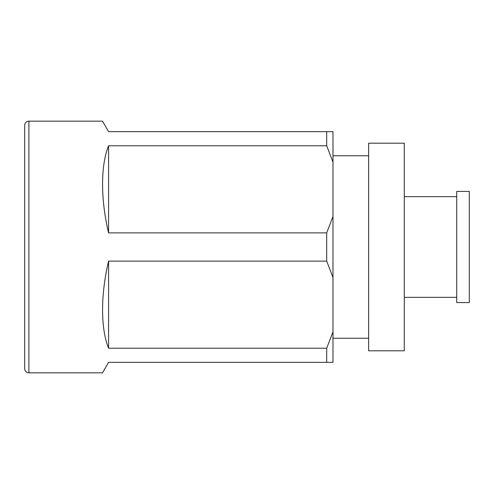 <?xml version="1.0" encoding="UTF-8"?>
<svg xmlns="http://www.w3.org/2000/svg" width="494" height="494" viewBox="0 0 494 494"><rect width="100%" height="100%" fill="white"/><g stroke="black" fill="none" stroke-linecap="round" stroke-linejoin="round"><path stroke-width="0.74" d="M326.695 362.343L326.695 348.221L332.987 331.857L332.987 362.343L108.587 362.343L102.53 372.828L28.893 372.828A4.193 4.193 0 0 1 24.7 368.635L24.7 125.365A4.193 4.193 0 0 1 28.893 121.172L102.53 121.172L108.587 131.657L332.987 131.657L332.987 162.143L326.695 145.779L108.587 145.779C100.566 165.373 100.566 199.385 108.587 232.878L326.695 232.878L332.987 216.508L332.987 162.143M332.987 331.857L332.987 277.492L326.695 261.122L108.587 261.122C100.566 294.615 100.566 328.627 108.587 348.221L326.695 348.221M326.695 261.122L326.695 232.878M326.695 145.779L326.695 131.657M108.587 261.122L108.587 348.221M108.587 145.779L108.587 232.878M332.987 277.492L332.987 216.508M332.987 338.229L368.635 338.229M332.987 155.771L368.635 155.771M368.635 143.192L368.635 350.808L404.29 350.808L404.29 143.192L368.635 143.192M404.29 297.332L456.715 297.332M404.29 196.668L456.715 196.668M456.715 191.425L456.715 302.575L469.3 302.575L469.3 191.425L456.715 191.425M28.893 372.828L28.893 121.172"/></g></svg>
